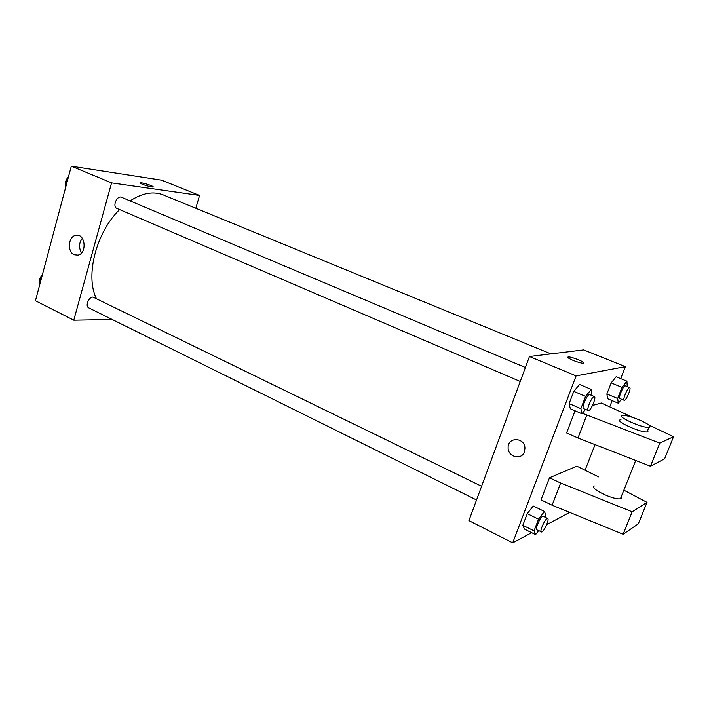 <?xml version="1.0" encoding="UTF-8"?>
<svg xmlns="http://www.w3.org/2000/svg" width="709" height="709" viewBox="0 0 709 709"><rect width="100%" height="100%" fill="white"/><g stroke="black" fill="none" stroke-linecap="round" stroke-linejoin="round"><path stroke-width="1.06" d="M112.208 319.493L73.78 320.193L35.45 300.749L71.317 166.163L161.555 180.166L199.575 195.454L195.817 208.269M550.911 353.88L163.203 194.886C153.312 191.005 142.27 192.999 130.057 200.886M119.626 209.572C96.167 232.206 85.053 275.961 96.335 298.418M73.78 320.193L111.561 182.878L199.575 195.454M525.404 367.501L121.487 197.27C116.958 195.037 112.128 206.691 116.87 208.393L520.246 381.469M476.537 499.978L88.793 307.892C84.92 306.332 88.669 296.77 93.021 297.098L481.597 486.268M111.561 182.878L71.317 166.163M74.188 254.717C66.93 251.837 68.312 236.203 75.916 235.299C85.302 233.066 87.384 253.485 77.937 255.125L74.188 254.717M140.063 182.913L141.694 182.869C145.93 183.427 155.174 186.83 152.86 186.972C150.698 187.389 137.564 182.984 140.347 182.78L141.694 182.869C147.578 184.127 151.398 185.448 153.153 186.839M81.57 252.874C78.646 247.813 78.903 242.948 82.324 238.295M531.688 532.698L512.713 542.837L468.924 520.628L529.455 356.503L583.658 349.892L625.356 366.65L620.703 378.615M612.142 400.62L609.811 406.629M595.028 444.623L585.173 469.97M568.813 512.04L568.405 513.077L546.674 524.687M573.235 360.447C568.432 358.373 566.819 357.203 568.405 356.937C572.216 356.698 587.734 363.309 583.17 363.247C580.981 363.123 577.667 362.193 573.235 360.447M512.713 542.837L576.107 375.876L529.455 356.503M576.107 375.876L625.356 366.65M583.861 363.017C584.703 361.891 571.507 356.716 568.405 356.937L567.723 357.159M524.43 451.819C521.585 460.593 507.724 456.977 508.131 447.68C507.626 436.744 524.66 437.09 524.961 448.132L524.43 451.819C521.585 460.593 507.733 456.977 508.131 447.68L508.131 447.68C507.626 436.744 524.66 437.09 524.961 448.132M621.43 399.229L618.31 403.217L607.613 398.715L606.869 393.974L611.158 382.904L616.13 376.754L626.924 381.158L627.243 386.627M585.474 409.465L581.974 413.772L570.328 408.747L569.123 403.598L573.776 391.368L579.572 384.491L591.324 389.409L591.971 395.56M538.574 530.713L535.587 534.639L524.465 529.1L522.834 525.289L527.257 513.653L533.265 506.022L544.477 511.464L545.903 515.408L545.186 517.278M575.07 410.795L566.606 432.942L577.986 437.985L650.481 466.212L664.625 458.794L673.55 436.717L648.859 425.019M633.27 417.628L601.294 403.022L592.511 405.451M598.618 476.891L576.86 466.176L549.475 477.777L541.02 499.889L552.107 505.216L623.122 534.249L638.313 523.854L647.007 502.362L623.849 490.176M594.346 485.966C588.603 488.014 613.56 500.341 620.428 498.764L621.368 498.462L621.385 496.371M549.475 477.777L560.651 483.015L632.162 511.783L647.007 502.362M621.004 419.799C612.576 419.95 639.757 432.703 647.06 431.949L647.955 431.772L647.787 430.124M582.381 413.267L659.769 443.107L673.55 436.717M639.491 419.985C648.726 424.15 651.846 426.623 648.859 427.43C641.583 428.121 614.34 415.43 622.759 415.341C626.446 415.385 632.029 416.936 639.491 419.985M659.769 443.107L650.481 466.212M632.162 511.783L623.122 534.249M586.768 415.155L577.986 437.985M560.651 483.015L552.107 505.216M39.509 285.532L39.03 285.071L41.539 275.65L42.256 275.225M39.562 285.337L39.03 285.071M42.07 275.907L41.539 275.65M42.31 275.003L41.742 275.535M41.503 275.783C39.731 277.99 39.137 280.223 39.722 282.483M65.6 187.61L65.131 187.079L67.745 177.285L68.454 176.904M65.68 187.309L65.131 187.079M68.286 177.516L67.745 177.285M67.568 177.932C65.777 180.095 65.166 182.417 65.715 184.898M535.587 534.639L534.054 530.864L538.53 519.174L544.477 511.464M547.702 518.501L543.2 516.303C541.33 514.964 534.63 529.18 536.819 529.845L541.942 531.98C544.521 530.837 549.581 519.006 547.702 518.501C545.868 517.18 539.15 531.422 541.313 532.069M524.465 529.1L522.834 525.289L527.257 513.653L533.265 506.022M534.054 530.864L522.834 525.289M538.53 519.174L527.257 513.653M581.974 413.772L580.884 408.65L585.59 396.358L591.324 389.409M594.417 396.588L589.693 394.594C587.655 393.318 581.212 408.056 583.551 408.632L588.638 410.662C591.12 410.272 596.535 397.075 594.417 396.588C592.414 395.321 585.944 410.094 588.257 410.653M570.328 408.747L569.123 403.598L573.776 391.368L579.572 384.491M580.884 408.65L569.123 403.598M585.59 396.358L573.776 391.368M618.31 403.217L617.663 398.493L621.997 387.371L626.924 381.158M629.689 387.628L625.356 385.847C623.698 384.783 617.911 398.139 619.843 398.564L624.443 400.372C626.472 400.071 631.453 387.983 629.689 387.628C628.059 386.582 622.263 399.956 624.168 400.363M607.613 398.715L606.869 393.974L611.158 382.904L616.13 376.754M617.663 398.493L606.869 393.974M621.997 387.371L611.158 382.904M78.814 235.521L75.916 235.299M635.698 460.46L620.428 498.764M648.859 427.43L647.06 431.949"/></g></svg>

